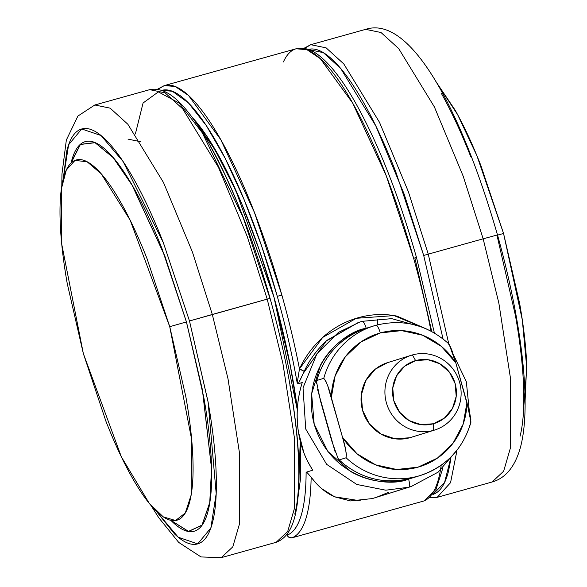 <?xml version="1.0" encoding="UTF-8"?>
<svg xmlns="http://www.w3.org/2000/svg" width="587" height="587" viewBox="0 0 587 587"><rect width="100%" height="100%" fill="white"/><g stroke="black" fill="none" stroke-linecap="round" stroke-linejoin="round"><path stroke-width="0.88" d="M442.855 468.074L436.053 489.367L424.166 500.887A3.918 3.801 -111.3 0 1 423.829 500.997A3.918 0.947 74.4 0 1 423.807 501.004A234.991 56.829 -105.6 0 0 440.419 470.268M287.733 534.962L287.212 535.095L287.102 534.258L287.322 535.058A3.918 3.801 68.7 0 0 292.062 537.795A3.918 3.801 -111.3 0 1 287.322 535.058C293.346 532.71 297.969 526.15 301.197 515.371C304.418 504.585 306.062 490.204 306.113 472.234L307.339 472.836L311.139 477.18C315.535 482.785 319.123 486.645 321.896 488.751L334.583 496.807L350.432 500.924L372.283 498.583L411.135 486.55L408.89 487.21L411.135 486.55L438.218 472.102L458.256 448.585M287.014 534.375L287.872 536.415L289.031 537.428L292.04 537.802A3.918 0.947 -105.6 0 0 292.062 537.795L423.829 500.997L292.062 537.795A234.991 56.829 -105.6 0 0 311.139 477.18A234.991 56.829 74.4 0 1 292.062 537.795A3.918 0.947 74.4 0 1 292.04 537.802L423.807 501.004A3.918 3.801 68.7 0 0 424.203 500.872M283.404 61.936A234.991 56.829 74.4 0 1 297.499 48.464A234.991 56.829 74.4 0 1 413.622 258.243L416.484 257.458L413.622 258.243L386.231 175.718L352.618 102.982L320.319 58.678L306.957 49.697L296.119 48.772C303.985 46.945 312.123 49.594 320.539 56.726C331.229 65.59 342.463 80.214 354.24 100.59C377.683 141.856 398.434 194.143 416.484 257.458L434.373 332.99M157.954 89.305L164.353 85.57L175.19 86.494L188.552 95.483L220.851 139.779L254.465 212.516L281.855 295.041L277.284 296.34A231.073 55.882 74.4 0 1 297.198 382.981A231.073 55.882 -105.6 0 0 277.284 296.34L261.575 245.924L243.869 199.052L225.107 158.211L206.279 125.567L188.383 102.85L172.373 91.264L161.865 90.332A231.073 55.882 74.4 0 1 277.284 296.34L281.855 295.041A234.991 56.829 -105.6 0 0 165.732 85.262M194.862 121.069L214.967 149.7L235.981 190.922L274.034 297.352A216.999 52.478 -105.6 0 0 192.132 117.297L206.661 135.949L224.505 166.605L242.314 205.164L259.124 249.548L274.034 297.352L297.293 409.777M420.358 326.577L391.705 318.646L362.274 321.316A7.836 1.893 74.4 0 1 366.185 328.272A7.836 1.893 -105.6 0 0 362.274 321.316L360.638 321.793M412.059 478.045L408.581 479.109A7.836 1.893 74.4 0 1 408.89 487.21L372.283 498.583L408.89 487.21L385.784 490.196L356.779 484.458L326.643 464.346L305.724 429.031L303.031 387.809L316.965 353.69L338.464 332.367L360.022 321.984L338.464 332.367L316.965 353.69L303.031 387.809L305.724 429.031L326.643 464.346L356.779 484.458L385.784 490.196L408.89 487.21A7.836 1.893 -105.6 0 0 408.581 479.109L412.125 478.031M366.193 328.302C356.485 331.009 347.687 335.529 339.792 341.861C331.897 348.194 325.514 355.854 320.634 364.843L311.646 393.738L314.184 424.152L327.869 451.447L350.615 471.478C359.464 476.637 368.915 479.873 378.953 481.193C388.998 482.514 398.874 481.824 408.581 479.109C388.022 488.12 330.87 479.682 314.184 424.152C299.495 368.056 343.923 331.251 366.193 328.302M362.26 321.324L358.209 322.542L327.135 340.225C317.105 349.404 309.452 359.809 304.191 371.432L298.277 383.737L302.246 382.533C297.22 398.448 295.943 414.87 298.416 431.79L303.905 452.79C305.343 457.163 308.307 462.952 312.79 470.158L306.113 472.234A231.073 55.882 74.4 0 1 287.322 535.058M388.455 492.332L376.766 497.189M360.499 500.836L334.583 496.807C325.712 492.875 317.897 486.329 311.139 477.18L307.339 472.836L306.113 472.234L312.79 470.158C305.401 458.997 300.61 446.208 298.416 431.79C295.863 415.398 297.139 398.977 302.246 382.533L298.35 383.744L297.198 382.981L298.277 376.494M297.198 382.981L299.465 368.93A234.991 56.829 -105.6 0 0 281.855 295.041A234.991 56.829 74.4 0 1 299.465 368.93C305.13 356.654 313.179 345.882 323.606 336.608C333.754 327.656 345.347 321.346 358.393 317.684C371.439 314.089 384.324 313.568 397.032 316.129L428.084 329.689M431.041 331.149A234.991 56.829 -105.6 0 0 413.622 258.243A234.991 56.829 74.4 0 1 430.939 330.635M298.079 496.793L300.529 478.574L300.515 442.15M297.345 408.89L290.308 365.65L274.034 297.352A216.999 52.478 -105.6 0 1 297.36 409.029M302.246 382.533L298.365 383.737L302.261 382.526M423.785 501.012A3.918 0.947 -105.6 0 0 423.799 501.004L424.152 500.887M441.204 465.19A234.991 56.829 74.4 0 1 423.829 500.997M358.253 322.527L326.255 341.018L303.347 373.244M299.465 368.93A3.918 0.389 -155.2 0 1 304.191 371.432L299.465 368.93L322.667 337.444L356.316 318.293L394.06 315.601L428.048 329.674M301.263 377.742L298.277 383.737M186.402 321.933L202.42 390.076L211.547 468.646L209.742 502.582L202.009 525.094L188.508 531.374L170.927 520.353L188.508 531.374L202.009 525.094L209.742 502.582L211.547 468.646L202.42 390.076L186.402 321.933L169.746 326.695L130.145 220.14L101.243 173.811L87.081 161.741L74.982 160.42L66.302 170.054L61.334 189.117L61.745 244.192L83.332 353.528L67.256 283.609C63.249 260.877 60.894 240.435 60.204 222.297C59.507 204.159 60.527 189.696 63.249 178.918C65.979 168.139 70.205 161.858 75.936 160.075C81.666 158.299 88.461 161.154 96.319 168.645C104.185 176.137 112.513 187.693 121.311 203.322C130.109 218.944 138.701 237.442 147.095 258.816L169.746 326.695L185.822 396.614C189.828 419.345 192.184 439.788 192.874 457.926C193.571 476.064 192.551 490.527 189.828 501.305C187.099 512.084 182.873 518.365 177.142 520.148C171.419 521.924 164.617 519.069 156.758 511.578C148.893 504.086 140.564 492.53 131.767 476.901C122.977 461.279 114.377 442.781 105.983 421.407L83.332 353.528L121.377 456.884L149.267 503.367L163.237 516.846L175.542 520.515L185.272 513.016L191.135 495.083L191.678 439.604L169.746 326.695L186.446 321.918L164.786 256.013L132.097 185.184L113.159 157.617L95.065 142.722L80.39 144.468L71.115 162.959L80.39 144.468L95.065 142.722L113.159 157.617L132.097 185.184L164.786 256.013L186.402 321.933M170.832 520.331L188.449 531.477L202.001 525.292L209.779 502.817L211.613 468.859L202.493 390.172L186.446 321.918L164.793 255.888L132.046 184.964L113.071 157.397L94.955 142.553L80.287 144.402L71.269 162.1C74.219 150.441 78.79 143.646 84.983 141.724C91.183 139.801 98.535 142.89 107.032 150.991C115.536 159.092 124.547 171.595 134.056 188.493C143.573 205.384 152.869 225.393 161.946 248.514L186.446 321.918L203.836 397.538C208.165 422.126 210.711 444.234 211.459 463.847C212.208 483.468 211.107 499.104 208.165 510.763C205.215 522.423 200.644 529.217 194.444 531.14C188.251 533.062 180.899 529.973 172.395 521.872L170.824 520.331M128.01 139.112L140.748 141.775M63.264 178.881L68.62 144.762L81.71 128.979L101.023 135.509L123.204 161.652L163.333 242.651L189.484 320.979L270.079 298.35L267.21 299.128L282.897 363.39L294.557 438.76L294.483 508.254L287.689 531.521L276.125 542.315L287.689 531.521L294.483 508.254L294.557 438.76L282.897 363.39L267.21 299.128L212.311 314.463L227.991 378.725L239.65 454.096L239.584 523.582L232.79 546.857L221.226 557.65L232.79 546.857L239.584 523.582L239.65 454.096L227.991 378.725L212.311 314.463L189.484 320.979L208.121 402.19L216.192 493.535L210.858 527.962L197.709 543.885L178.272 537.244L155.959 510.8M212.311 314.463L192.419 252.028L163.531 182.579L127.841 124.239L110.158 108.155L94.808 104.992L110.158 108.155L127.841 124.239L163.531 182.579L192.419 252.028L212.311 314.463M267.21 299.128L247.318 236.7L218.43 167.244L182.748 108.903L165.064 92.819L149.714 89.657L165.064 92.819L182.748 108.903L218.43 167.244L247.318 236.7L267.21 299.128M269.961 298.372L243.187 217.623L202.28 132.765L179.218 103.085L158.343 91.902L143.074 102.996L135.377 133.953M241.976 214.519C231.608 188.111 220.983 165.255 210.117 145.95M294.777 514.139C298.145 500.814 299.399 482.947 298.541 460.538C297.682 438.122 294.784 412.866 289.831 384.779M63.242 178.94L66.823 150.764C69.956 138.349 74.828 131.114 81.432 129.067C88.028 127.019 95.857 130.307 104.912 138.936C113.966 147.564 123.556 160.882 133.689 178.874C143.822 196.865 153.721 218.173 163.391 242.798L189.484 320.979L208.003 401.508C212.619 427.696 215.326 451.242 216.119 472.131C216.919 493.029 215.752 509.685 212.611 522.1C209.471 534.515 204.606 541.75 198.002 543.797C191.406 545.844 183.577 542.557 174.522 533.928L155.915 510.763M388.55 362.348A39.168 38.001 72.7 0 0 362.546 410.276A39.168 38.001 72.7 0 0 409.748 437.755L433.617 430.344L433.36 423.763A32.806 31.83 -107.3 0 1 393.826 400.745A32.806 31.83 -107.3 0 1 415.611 360.601A32.806 31.83 -107.3 0 1 455.145 383.619A32.806 31.83 -107.3 0 1 433.36 423.763L433.617 430.344A39.168 38.001 72.7 0 0 459.621 382.416A39.168 38.001 72.7 0 0 412.419 354.937L415.611 360.601L412.419 354.937A39.168 38.001 -107.3 0 1 459.621 382.416A39.168 38.001 -107.3 0 1 433.617 430.344L409.748 437.755L394.934 438.797L380.765 433.94L369.392 423.924L362.546 410.276L361.276 395.066L365.774 380.618L375.35 369.128L387.691 362.597M470.943 421.972L466.966 402.572L455.783 362.781L441.299 346.323L422.603 335.228L401.567 330.613L380.288 332.939L360.895 341.972L345.317 356.808L335.126 375.974L331.332 397.538A69.714 67.644 -107.3 0 1 380.288 332.939A8.614 2.084 -105.6 0 0 375.981 325.257A78.328 76.002 72.7 0 0 373.772 325.91A78.328 76.002 72.7 0 0 323.775 378.322C326.585 382.056 329.109 388.462 331.332 397.538L342.522 437.322C345.325 446.113 346.513 452.929 346.103 457.772L339.227 459.907A78.328 76.002 72.7 0 0 413.336 477.664A78.328 76.002 -107.3 0 1 339.227 459.907L346.103 457.772A78.328 76.002 72.7 0 0 420.211 475.529A78.328 76.002 -107.3 0 1 346.103 457.772L346.411 454.404L345.457 448.85L342.522 437.322L356.999 453.788L375.695 464.875L396.731 469.49L418.017 467.164L437.41 458.131L452.981 443.295L463.172 424.137L466.966 402.572A69.714 67.644 -107.3 0 1 418.017 467.164A69.714 67.644 -107.3 0 1 342.522 437.322L327.81 386.099L325.756 380.948L323.775 378.322A78.328 76.002 -107.3 0 1 373.846 325.888A78.328 76.002 -107.3 0 1 375.966 325.264A8.614 2.084 74.4 0 1 380.288 332.939A69.714 67.644 -107.3 0 1 455.783 362.781L449.165 344.327M366.97 328.023A78.328 76.002 72.7 0 0 316.892 380.464L323.775 378.322L316.892 380.464A78.328 76.002 -107.3 0 1 366.897 328.045A78.328 76.002 -107.3 0 1 369.084 327.399M338.317 459.21L331.662 440.698L320.48 400.906L316.488 381.572M448.219 343.571L450.214 346.22L452.291 351.43L455.783 362.781L469.923 414.187L470.862 419.676L470.547 423.014A78.328 76.002 -107.3 0 1 420.211 475.529M433.617 430.344A39.168 38.001 -107.3 0 1 386.415 402.865A39.168 38.001 -107.3 0 1 412.419 354.937A39.168 38.001 72.7 0 0 386.415 402.865A39.168 38.001 72.7 0 0 433.617 430.344M433.36 423.763L444.418 418.083L452.445 408.457L456.209 396.357L455.145 383.619L449.415 372.187L439.89 363.801L428.018 359.728L415.611 360.601L404.553 366.281L396.533 375.907L392.762 388.007L393.826 400.745L399.556 412.177L409.088 420.571L420.952 424.636L433.36 423.763M317.53 389.335L335.206 452.188M337.239 457.28L339.227 459.907M316.892 380.464L316.584 383.825M525.086 401.046L526.686 364.703C525.989 346.565 523.641 326.123 519.634 303.391L503.558 233.472L497.549 235.13L503.558 233.472L522.305 319.886L526.796 368.166L523.641 408.06M414.943 258.17L431.746 331.523M308.278 49.44L323.378 52.669L340.761 68.547L375.805 125.926L404.164 194.143L423.697 255.455L428.261 254.149L408.369 191.722L379.481 122.272L343.791 63.924L326.115 47.848L310.758 44.685L326.115 47.848L343.791 63.924L379.481 122.272L408.369 191.722L428.261 254.149L483.16 238.821L463.268 176.386L434.387 106.937L398.698 48.596L381.014 32.512L365.664 29.35L381.014 32.512L398.698 48.596L434.387 106.937L463.268 176.386L483.16 238.821L497.49 234.925L496.94 235.116L515.459 315.645C520.075 341.832 522.782 365.378 523.575 386.268C524.374 407.165 523.208 423.821 520.067 436.236M304.007 48.758L310.758 44.685L303.89 48.347M310.758 44.685L365.664 29.35C411.149 14.609 462.05 112.058 497.49 234.925L483.16 238.821L498.847 303.083L510.507 378.454L510.433 447.94L503.639 471.214L492.075 482.008L503.639 471.214L510.433 447.94L510.507 378.454L498.847 303.083L483.16 238.821L428.261 254.149L448.776 343.821L428.261 254.149L423.697 255.455L443.031 338.868L423.697 255.455L395.704 171.587C385.336 145.18 374.711 122.323 363.845 103.019C352.978 83.714 342.683 69.435 332.968 60.175C323.254 50.915 314.859 47.386 307.779 49.587M456.921 450.831L450.545 482.683L437.176 497.343L450.567 482.609L456.935 450.611M451.087 456.884L444.528 482.602L432.832 494.481C439.912 492.28 445.137 484.524 448.505 471.207L450.75 459.57M435.87 81.527L457.618 114.634L476.945 155.782L503.558 233.472L480.9 165.593C472.506 144.219 463.913 125.721 455.116 110.099L435.84 81.483M470.847 156.934C461.177 132.31 451.278 111.002 441.145 93.01M377.632 319.064L377.324 324.897M296.119 48.772L164.353 85.57L157.485 89.231M469.402 411.854L466.335 381.755L453.296 354.438M300.243 441.064L298.475 492.06M74.982 160.42L75.488 160.222M151.05 505.517L158.695 517.653L178.727 542.432L201.003 556.938L221.226 557.65L276.125 542.315C292.311 536.379 296.56 514.792 298.321 494.027C299.612 477.767 299.194 458.462 297.073 436.104C292.928 393.914 283.925 347.996 270.079 298.35C256.328 249.776 240.479 206.793 222.539 169.401C212.81 149.289 203.205 132.64 193.717 119.462C181.449 102.615 166.635 86.348 149.714 89.657L94.808 104.992L77.888 116.072L66.353 140.007L61.958 174.046L61.796 185.954M175.542 520.515L176.335 520.493M434.629 430.044L410.768 437.454M448.762 343.821C427.483 324.772 403.225 318.587 375.981 325.264L367.051 328.001C341.348 336.828 324.516 354.482 316.576 380.948M470.869 422.53C462.93 448.989 446.105 466.643 420.387 475.477L413.512 477.613C385.6 485.229 360.66 479.241 338.684 459.665M411.399 355.238L387.537 362.649M497.49 234.925C521.395 320.385 531.881 404.296 520.537 446.993C515.188 466.511 505.708 478.178 492.075 482.008L437.176 497.343L429.405 497.769"/></g></svg>
